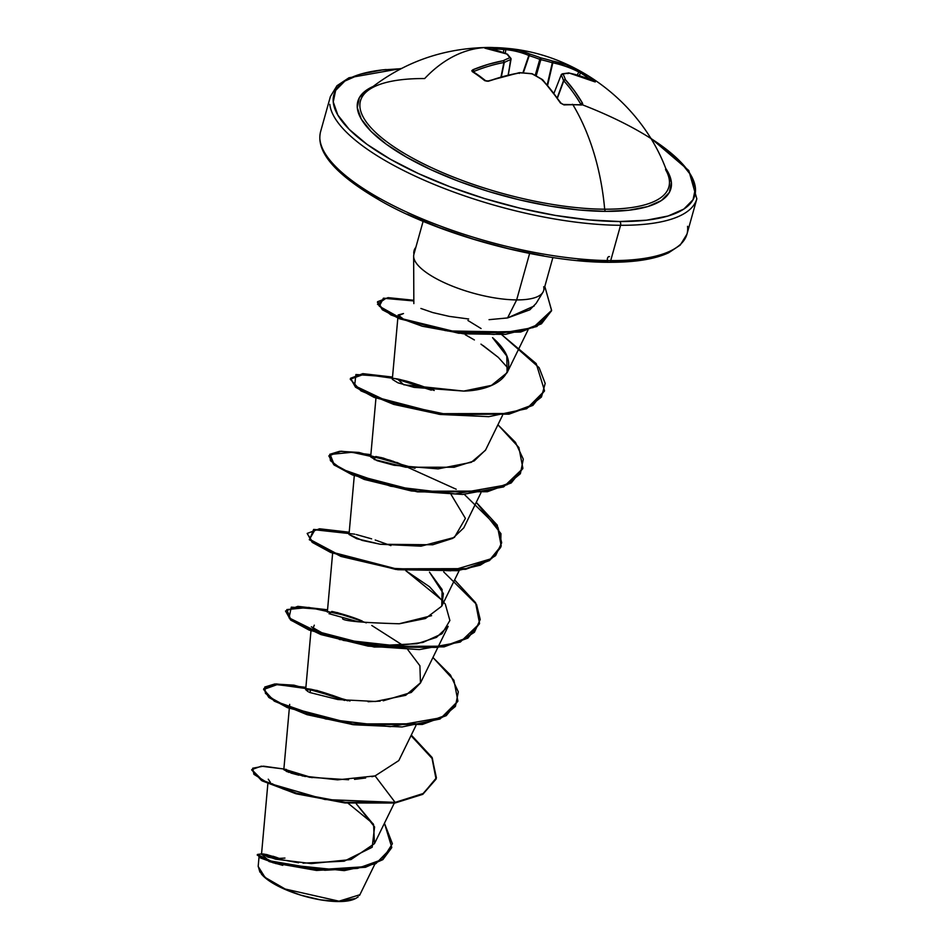 <?xml version="1.0" encoding="UTF-8"?>
<svg xmlns="http://www.w3.org/2000/svg" width="949" height="949" viewBox="0 0 949 949"><rect width="100%" height="100%" fill="white"/><g stroke="black" fill="none" stroke-linecap="round" stroke-linejoin="round"><path stroke-width="1.42" d="M479.767 76.608A1.423 1.032 -54 0 0 479.423 75.944A1.423 1.032 126 0 0 478.51 75.884A190.191 85.28 67.3 0 1 484.785 80.701A1.423 0.985 -51.1 0 1 485.71 80.772A1.423 0.985 128.9 0 0 484.785 80.701L488.699 81.128A1.423 0.629 -109.9 0 0 488.213 80.962A1.423 0.629 70.1 0 1 488.699 81.128A190.215 131.021 -47.9 0 1 519.862 72.824A1.423 0.783 -99.6 0 0 519.376 72.658A1.423 0.783 80.4 0 1 519.862 72.824L519.862 72.824A189.99 165.221 -23.3 0 1 532.021 73.856L532.021 73.856A189.99 154.77 66.5 0 1 542.104 79.633A190.215 111.685 84.7 0 1 560.491 103.061L564.026 104.924L560.491 103.061L551.594 90.641L542.104 79.633A189.99 154.77 -113.5 0 0 532.021 73.856A189.99 165.221 156.7 0 0 519.862 72.824L504.358 76.205L488.699 81.128L484.785 80.701A190.191 85.28 -112.7 0 0 478.51 75.884A1.423 1.032 -54 0 1 479.423 75.944L473.171 71.673A1.423 1.068 -57.3 0 1 473.575 72.373L473.919 71.436A188.792 140.523 -60.7 0 1 503.907 62.515L501.38 76.727L504.263 62.48A188.566 85.707 -70.5 0 1 510.859 59.514L508.166 74.959L510.859 59.514A188.566 85.707 109.5 0 0 504.263 62.48L501.001 76.833L503.907 62.515A188.792 140.523 119.3 0 0 473.919 71.436A1.423 0.7 -112.2 0 0 472.97 69.716L472.282 71.626A190.191 85.28 67.3 0 1 478.51 75.884A190.191 85.28 -112.7 0 0 472.282 71.626A1.423 1.068 -57.3 0 1 473.171 71.673A1.423 1.068 122.7 0 0 472.282 71.626L471.831 70.653L472.97 69.716L488.071 64.39L503.184 60.724A189.99 86.347 -70.5 0 1 509.827 57.747A189.99 50.558 -85.2 0 0 506.885 54.069L495.936 50.25L485.461 47.913A190.191 149.586 -87.4 0 1 494.227 47.628A190.215 117.415 -89.7 0 0 489.53 47.45C443.159 47.83 402.34 62.42 367.073 91.234A160.096 51.009 15.6 0 0 423.645 163.88A160.096 51.009 15.6 0 0 604.679 209.195A2.859 1.756 -89.7 0 0 605.699 211.366A2.859 1.756 90.3 0 1 604.679 209.195A160.096 51.009 15.6 0 1 432.803 168.27A160.096 51.009 15.6 0 1 361.96 97.237A160.096 51.009 15.6 0 1 424.666 78.553A190.215 117.415 90.3 0 1 489.53 47.45A190.215 117.415 90.3 0 1 494.227 47.628A190.191 149.586 -87.4 0 1 501.867 47.925A190.191 149.586 -87.4 0 1 502.97 47.996L518.723 50.368L530.218 54.188A189.99 165.316 81.6 0 1 540.883 57.913A189.99 175.767 -39.2 0 1 552.472 60.997L565.96 64.805L578.712 70.285L588.641 76.478L595.26 81.946L582.247 76.632L569.151 73.097A189.99 75.801 119.9 0 0 563.077 74.022A189.99 61.116 104.6 0 1 565.45 79.752L574.382 90.772L582.496 103.18L582.698 104.532L581.535 105.019A190.191 103.216 149.9 0 0 572.923 104.746A190.191 103.216 149.9 0 0 564.026 104.924A1.423 0.83 -92.5 0 0 563.398 104.485L563.398 104.485A1.423 0.83 87.5 0 1 564.026 104.924A190.191 103.216 -30.1 0 1 572.923 104.746A1.423 0.878 -89.7 0 0 572.306 104.319A1.423 0.878 90.3 0 1 572.923 104.746A190.215 117.415 90.3 0 1 604.679 209.195A160.096 51.009 15.6 0 0 668.571 176.478M665.534 169.586A160.096 51.009 15.6 0 1 604.679 209.195A190.215 117.415 -89.7 0 0 572.923 104.746A190.191 103.216 -30.1 0 1 581.535 105.019L582.496 103.18A190.215 122.255 -83.7 0 0 565.45 79.752A189.99 61.116 -75.4 0 0 563.077 74.022A189.99 75.801 -60.1 0 1 569.151 73.097A190.215 131.021 -47.9 0 1 594.442 81.697L594.726 81.294A190.191 131.662 -60.7 0 0 582.212 72.219L578.712 70.285A1.423 0.949 117 0 1 578.866 72.005L577.194 74.983L578.866 72.005A188.792 140.523 119.3 0 0 552.828 62.788L547.229 84.793L552.33 62.741A188.566 174.45 140.8 0 0 540.835 59.68L539.791 59.36L535.2 75.362L539.791 59.36A188.566 164.082 -98.4 0 0 529.21 55.671L522.887 72.836L528.818 55.445A188.792 121.33 -83.7 0 0 505.71 49.645A1.423 1.091 -84.6 0 1 506.932 48.34L507.312 48.375A190.215 122.255 -83.7 0 0 506.932 48.34L502.97 47.996A190.191 149.586 92.6 0 0 501.867 47.913A190.191 149.586 92.6 0 0 494.227 47.628A190.191 149.586 92.6 0 0 485.461 47.913L484.927 48.221A190.215 111.685 84.7 0 1 506.885 54.069A189.99 50.558 94.8 0 1 509.827 57.747A189.99 86.347 109.5 0 0 503.184 60.724A190.215 141.591 119.3 0 0 472.97 69.716A1.423 0.7 67.8 0 1 473.919 71.436L473.575 72.373M605.699 211.366A162.493 51.768 -164.4 0 1 412.945 160.737A162.493 51.768 -164.4 0 1 373.04 86.489L367.358 89.562L359.351 97.711L357.298 107.664L361.272 119.064L371.142 131.46L386.504 144.378L406.777 157.332L431.19 169.812L458.806 181.33L488.545 191.461L519.281 199.812L549.827 206.063L578.997 209.966L605.699 211.366L628.879 210.227L647.669 206.585L661.323 200.583L669.342 192.445L671.394 182.481L667.408 171.081L665.557 168.163A162.493 51.768 -164.4 0 1 605.699 211.366M582.437 104.817A187.368 59.692 -164.4 0 1 694.265 182.611A187.368 59.692 -164.4 0 1 619.685 221.52A2.859 1.756 90.3 0 1 620.563 225.293A190.215 60.606 15.6 0 0 692.402 206.906M359.944 894.634L359.481 895.441M358.236 896.829L355.745 898.454L338.413 901.55A52.183 16.631 15.6 0 0 355.163 898.727M372.186 847.243L374.582 826.935L356.326 803.874L373.598 824.645L374.464 843.649L350.976 859.545L311.272 863.59L275.495 859.165L261.521 854.23L266.313 854.48L279.35 858.382L284.949 858.074M414.108 253.573A64.615 20.593 -164.4 0 1 414.227 250.18A64.615 20.593 -164.4 0 1 415.84 247.369A64.615 20.593 15.6 0 0 413.966 252.185M414.049 250.821A64.615 20.593 15.6 0 0 413.93 254.225A64.615 20.593 -164.4 0 1 414.12 250.583M696.839 198.792A190.215 60.606 -164.4 0 1 620.563 225.293L610.705 260.595A190.215 60.606 15.6 0 0 687.551 226.301A190.215 60.606 -164.4 0 1 610.705 260.595A2.859 1.756 90.3 0 1 609.104 262.292A2.859 1.756 90.3 0 1 607.348 259.148A2.859 1.756 90.3 0 1 609.472 256.645M420.893 308.461L432.756 312.565L449.221 316.373L468.652 318.994M489.043 319.671L507.561 317.939L516.659 299.908A67.367 21.459 -164.4 0 1 448.865 284.7A67.367 21.459 -164.4 0 1 413.645 256.123A67.367 21.459 -164.4 0 1 414.025 253.929A67.367 21.459 15.6 0 0 445.911 283.407A67.367 21.459 15.6 0 0 516.659 299.908A67.367 21.459 15.6 0 0 543.694 286.74M529.625 253.442L516.659 299.908L529.625 253.442M650.433 137.878L688.784 170.535L696.827 198.827L686.969 234.142L680.255 245.067L668.63 252.79C654.68 259.219 634.834 262.387 609.08 262.292A2.859 1.756 -89.7 0 0 610.705 260.595A190.215 60.606 -164.4 0 1 422.803 219.124A190.215 60.606 -164.4 0 1 319.955 139.681A190.215 60.606 15.6 0 0 422.803 219.124A190.215 60.606 15.6 0 0 610.705 260.595L620.563 225.293A190.215 60.606 -164.4 0 1 432.661 183.809A190.215 60.606 -164.4 0 1 329.813 104.366A190.215 60.606 15.6 0 0 432.661 183.809A190.215 60.606 15.6 0 0 620.563 225.293A2.859 1.756 -89.7 0 0 619.685 221.52A187.368 59.692 -164.4 0 1 376.16 150.606A187.368 59.692 -164.4 0 1 386.124 69.538M289.682 704.36L283.81 769.71L309.718 777.314L283.81 769.686L288.852 772.379M290.904 773.055L298.864 775.191M302.221 775.926L337.559 779.853L375.08 775.902L398.817 760.564L415.935 725.558M309.089 692.153L309.991 692.556L310.786 689.211L344.653 700.445L316.907 690.421L305.685 689.638L308.117 691.691M420.621 682.675L405.686 695.32L375.365 701.477L337.844 699.532L310.015 692.568M368.058 701.714L380.158 701.121M383.218 700.801L411.297 692.438L420.466 682.995L419.909 665.783L407.821 649.709M403.1 645.462L371.759 625.462L403.1 645.462M366.302 622.864L337.346 612.579L327.369 611.975M342.506 618.523C342.684 620.919 361.569 622.663 399.173 623.766L431.593 615.664M441.748 606.174L443.385 593.6L429.482 572.14L442.127 589.531L441.748 606.174L425.449 618.511L399.493 623.742M451.131 494.571L465.413 518.403L454.405 537.419L421.048 546.173L380.371 544.263L362.21 540.42L349.007 534.453L356.705 538.712L380.371 544.263L432.708 544.773L452.78 538.356L463.788 527.858L480.906 492.851M485.615 449.945L474.18 460.929L454.191 467.228L405.828 467.252L374.131 459.482L375.768 456.505L383.218 458.059L409.636 467.738L381.095 457.525L370.668 456.92L377.168 460.716L394.049 465.271L438.106 468.877L471.309 462.317L485.449 450.289L502.567 415.271M431.285 390.158L395.389 378.71M397.833 318.081L392.317 379.351L397.892 382.791L414.025 387.358L463.729 391.083L491.475 385.377L507.11 372.708L506.79 356.065L492.555 337.654C527.253 367.88 500.621 390.288 463.729 391.083L403.716 384.76L397.417 378.924L427.228 388.355C419.861 385.14 408.58 381.581 405.887 380.964L397.417 378.924M481.084 328.544L467.916 320.477M447.442 330.952L497.122 331.794L447.311 330.928M404.689 320.05L398.106 314.985L403.491 313.55L398.307 315.732M483.088 345.531L498.261 357.346L480.965 344.131M339.315 639.472L396.101 645.818L422.957 642.414L442.02 633.766L449.885 620.492L445.306 604.098L429.482 586.719L405.781 570.669L443.503 601.393M437.916 647.325L448.189 626.328L436.469 637.384L417.086 643.707L379.956 645.569L343.04 640.361M327.951 636.174L311.343 626.791M306.005 713.648L317.844 717.088L306.064 713.672M286.444 790.137L282.316 788.619M279.125 787.29L275.862 785.772M274.297 784.942L272.185 783.684M270.429 782.415L268.27 779.188M348.093 803.245L373.159 823.756L348.093 803.245M282.755 865.346L268.899 861.455L282.695 865.334M262.766 855.227L264.474 855.393M268.128 856.022L276.527 858.204M259.113 856.01L258.175 866.449L265.044 877.386L285.186 889.023L338.995 901.182L359.885 894.741L374.891 864.076M277.203 857.623L272.944 856.235M267.476 854.741L263.3 853.981L267.879 857.149L298.567 862.783M303.051 863.163L344.155 861.194L372.174 847.255M286.361 769.437L286.384 771.43L305.317 776.543M309.433 777.267L348.58 779.746M354.523 779.378L365.662 777.99M371.901 776.721L375.08 775.902L395.128 802.38L324.926 799.509L267.559 782.866L253.905 774.301L252.707 768.227L263.454 766.175L283.87 769.01L261.248 766.187L251.77 769.603L262.446 780.28L296.574 793.21L345.436 802.32L395.128 802.38L394.938 803.032L345.246 802.961L296.396 793.862L262.256 780.932L251.77 769.603M261.948 853.851L257.416 854.456L273.253 862.131L316.717 869.818L365.602 866.651L383.04 858.999L391.771 847.386L384.44 823.234L392.4 843.732L382.352 859.486L357.571 868.394L324.855 870.269L268.579 860.624L261.556 853.815M279.184 858.323L262.743 853.946M391.688 847.706L382.862 859.64L365.424 867.291L316.539 870.458L273.075 862.783L257.238 855.096L257.416 854.456M261.639 854.48L275.91 857.92L261.639 854.48M257.44 854.812L260.358 857.92L275.922 863.602L344.273 870.624L375.84 863.661L391.771 847.386M251.699 769.936L261.533 780.529L295.483 793.601L344.701 802.913L394.938 803.032L422.791 794.337L436.054 779.153L432.056 758.417L411.012 735.629M543.101 291.96A67.367 21.459 -164.4 0 1 516.659 299.908L507.561 317.939L529.85 309.813L536.126 303.383L542.887 292.328M337.903 169.907L355.626 184.806L379.007 199.729M407.157 214.118L438.984 227.404L473.278 239.089L508.723 248.721L543.943 255.922M577.585 260.417L608.368 262.043M609.804 262.043L635.106 260.726M534.192 305.993L507.561 317.939M357.809 621.69L328.971 613.671L332.458 611.642L362.269 621.073C349.256 615.272 329.066 610.61 331.996 611.571M375.08 775.902L395.128 802.38L423.396 793.447L436.41 777.8L432.009 757.385L411.285 735.06L432.258 757.812L436.232 778.512L422.969 793.684L394.938 803.032L422.803 794.325L436.232 778.512M350.027 700.991L293.965 685.166L274.7 684.004L264.759 687.04L265.459 693.411L276.835 701.857L325.768 718.974L390.264 726.673L441.961 717.539L455.413 706.424L458.32 691.857L450.478 675.059L432.946 657.491L453.919 680.255L457.881 700.955L446.433 715.024L422.578 723.79L352.696 723.945L287.606 707.005L269.053 696.839L263.846 688.583L276.195 683.921L305.898 687.349M454.607 579.922L475.568 602.674L479.542 623.374L468.106 637.443L444.262 646.222L374.392 646.376L309.291 629.448L290.714 619.282L285.507 611.014L297.844 606.352L327.547 609.78L291.307 607.146L289.03 617.858L322.506 634.418L379.22 647.016L437.335 647.408L459.672 641.738L474.429 632.248L480.218 619.519L476.54 604.43L443.717 571.915M349.208 532.211L313.633 529.423L309.73 539.34L339.766 555.319L393.242 568.404L450.811 570.788L491.558 558.641L500.669 547.443L500.953 533.658L476.268 502.341L497.24 525.105L501.202 545.805L489.755 559.886L465.888 568.653L396.018 568.807L330.928 551.867L312.363 541.701L307.168 533.433L319.516 528.783L349.208 532.211M415.01 468.284L358.947 452.448L339.683 451.285L329.742 454.322L330.43 460.692L341.806 469.15L390.727 486.256L455.235 493.954L506.932 484.82L520.384 473.717L523.29 459.15L515.449 442.341L497.917 424.772L518.889 447.525L522.863 468.225L511.416 482.306L487.572 491.072L417.702 491.238L352.601 474.298L334.036 464.144L328.817 455.876L341.154 451.214L370.869 454.63M392.53 377.061L355.911 374.523L354.629 385.697L390.134 402.578L448.64 414.808L506.813 413.966L528.237 407.429L541.452 397.026L545.177 383.432L539.127 367.666L501.748 334.7L536.209 363.586L544.512 390.668L533.065 404.737L509.21 413.515L439.34 413.669L374.238 396.729L355.685 386.563L350.478 378.295L362.826 373.645L392.53 377.061M413.835 300.275L383.396 298.188L379.339 306.266L402.625 319.279L445.425 330.608L493.966 334.451L533.196 327.595L551.606 310.37L544.809 286.444L551.571 310.465L541.63 323.158L520.847 331.379L458.925 332.624L399.79 318.164L382.542 309.149L377.595 301.711L388.07 297.642L413.835 300.275M305.839 688.025L276.052 684.573L263.668 689.223L268.864 697.491L287.428 707.657L352.518 724.597L422.388 724.443L446.255 715.665L457.786 701.275L440.051 718.998L402.127 726.958L353.645 724.751L307.049 714.68L274.273 701.145L263.597 689.496L277.381 684.537L311.462 689.306M285.507 611.014L290.536 619.922L309.101 630.089L374.214 647.028L444.073 646.862L467.928 638.084L479.459 623.695L460.289 642.058L419.351 649.602L368.07 646.115L320.892 634.573L291.094 620.361L286.823 609.59L308.793 607.419L350.015 616.447M307.168 533.433L312.185 542.354L330.75 552.508L395.84 569.447L465.71 569.293L489.565 560.527L501.108 546.138M328.817 455.876L333.846 464.785L352.423 474.951L417.524 491.89L487.395 491.724L511.238 482.946L522.769 468.557L503.599 486.908L462.661 494.465L411.38 490.965L364.214 479.435L334.416 465.224L330.145 454.452L352.103 452.282L393.313 461.297M350.478 378.295L355.495 387.204L374.06 397.37L439.15 414.31L509.032 414.155L532.887 405.389L544.418 390.988L526.695 408.711L488.771 416.67L440.277 414.464L393.681 404.393L360.917 390.869L350.24 379.209L364.013 374.25L398.094 379.031M377.524 302.043L382.364 309.789L399.6 318.817L458.747 333.265L520.669 332.031L541.452 323.799L551.488 310.798L536.861 326.48L505.319 334.404L463.859 333.846L422.305 326.242L390.869 314.902L377.477 304.178L385.745 298.461L413.835 300.952M314.309 625.177L312.731 629.021L327.666 636.091M508.486 368.687L498.261 357.346M474.381 339.944L465.271 334.736M399.505 379.375L414.95 383.716M418.533 384.867L434.239 390.478M396.884 462.436L456.232 489.257M464.31 494.393L497.988 527.442L501.677 542.769L495.603 555.651L480.277 565.153L457.204 570.705L397.761 569.708L340.916 556.434L309.279 539.708L314.997 529.803L354.784 534.168M356.183 534.512L371.628 538.854M375.211 540.005L390.917 545.616M312.862 689.65L328.307 693.992M331.889 695.143L347.607 700.765M261.331 873.934A52.183 16.631 15.6 0 0 338.413 901.55L338.995 901.182M265.115 877.457L259.789 871.728L258.199 866.235M259.919 871.906L268.021 880.031L282.375 888.205L300.786 895.156L320.465 899.842L338.413 901.55L351.889 900.02L355.294 898.667M650.753 138.388L661.75 145.873L679.472 160.761L690.836 175.067L695.427 188.21L693.067 199.693L683.826 209.077L668.072 216.004L646.411 220.204L619.685 221.52L588.902 219.895L555.248 215.399L520.028 208.199L484.595 198.566L450.301 186.882L418.462 173.596L390.324 159.207L366.931 144.284L349.22 129.384L337.844 115.078L333.253 101.946L335.626 90.452L344.855 81.068L360.608 74.141L382.269 69.941L401.13 68.696M561.191 74.722L562.223 73.844A1.423 1.234 78.2 0 1 563.077 74.022L561.215 74.9L563.077 74.022A1.423 1.257 154.9 0 0 561.215 74.9A188.566 60.653 104.6 0 1 563.564 80.594A1.423 1.222 -20 0 1 565.45 79.752L563.564 80.594L557.288 97.628L563.564 80.594L565.45 79.752A1.423 0.949 137.8 0 0 563.777 80.819A188.792 121.33 96.3 0 1 580.705 104.07A1.423 0.83 -30.4 0 1 582.496 103.18A1.423 0.83 149.6 0 0 580.705 104.07L580.349 104.556L580.705 104.07A188.792 121.33 -83.7 0 0 563.777 80.819L557.49 97.913L563.564 80.594A188.566 60.653 -75.4 0 0 561.215 74.9L554.002 93.156M590.337 79.74A188.768 130.665 -60.7 0 0 580.61 72.954L579.151 75.564L580.61 72.954A188.768 130.665 119.3 0 1 590.337 79.74M552.828 62.788L547.632 85.244L552.828 62.788A188.792 140.523 -60.7 0 1 578.866 72.005L580.61 72.954A1.423 1.032 -58.9 0 1 582.212 72.219A1.423 1.032 121.1 0 0 580.61 72.954L578.866 72.005A1.423 0.949 -63 0 0 578.712 70.285A190.215 141.591 119.3 0 0 552.472 60.997A1.423 0.925 102.2 0 1 552.828 62.788L552.472 60.997L552.828 62.788M489.518 47.45L506.932 48.34A1.423 1.091 95.4 0 0 505.71 49.645L503.741 49.467A1.423 0.878 -85.4 0 0 502.982 48.008A1.423 0.878 94.6 0 1 503.741 49.467A188.768 148.471 92.6 0 0 491.262 49.134A188.768 148.471 -87.4 0 1 503.741 49.467L503.48 52.586L503.741 49.467L505.71 49.645A188.792 121.33 96.3 0 1 528.818 55.445L523.338 72.871L529.21 55.671A188.566 164.082 81.6 0 1 539.791 59.36A1.423 0.629 -68.7 0 1 540.883 57.913L536.173 75.896L540.835 59.68A188.566 174.45 -39.2 0 1 552.33 62.741L552.472 60.997A189.99 175.767 140.8 0 0 540.883 57.913A189.99 165.316 -98.4 0 0 530.218 54.188A190.215 122.255 -83.7 0 0 507.312 48.375C580.491 54.817 645.711 107.557 668.203 175.316M505.71 49.645L505.402 53.334L505.71 49.645M580.705 104.07L580.23 104.971L580.705 104.07M508.284 74.924L510.989 59.455M532.531 74.117L531.654 73.808M519.34 73.417L519.613 72.682M542.104 79.633L542.745 79.835A1.423 0.925 136.5 0 0 542.104 79.633L542.472 80.487M531.855 73.666L519.388 72.658A1.423 0.783 -99.6 0 0 518.996 72.978M487.964 81.317L487.964 81.317A1.423 0.629 -109.9 0 1 488.213 80.962L487.193 81.128C488.32 81.151 483.516 81.056 488.213 80.962L519.388 72.658M560.491 103.061A1.423 0.771 -33.2 0 1 561.144 103.287A1.423 0.771 146.8 0 0 560.491 103.061M479.423 75.944L485.71 80.772L488.213 80.962M581.535 105.019A1.423 0.925 -86.6 0 0 580.918 104.58A1.423 0.925 93.4 0 1 581.535 105.019M503.907 62.515A1.423 0.807 -100.6 0 0 503.184 60.724A1.423 0.807 79.4 0 1 503.907 62.515M504.263 62.48A1.423 1.151 -116.7 0 0 503.184 60.724A1.423 1.151 63.3 0 1 504.263 62.48M510.859 59.514A1.423 1.186 -111.5 0 0 509.827 57.747A1.423 1.186 68.5 0 1 510.859 59.514M511.037 59.206A1.423 1.305 144.8 0 0 509.827 57.747A1.423 1.305 -35.2 0 1 510.835 58.269L507.312 54.129L485.093 48.221A1.423 1.151 95.8 0 0 484.927 48.221A1.423 1.151 -84.2 0 1 485.105 48.233L484.951 48.221M563.077 74.022L561.215 74.9M507.798 54.484A1.423 1.34 137.5 0 0 506.885 54.069A1.423 1.34 -42.5 0 1 507.798 54.484M569.151 73.097A1.423 1.257 -95.3 0 0 568.404 72.907L568.831 72.931A1.423 0.961 101.5 0 1 569.151 73.097L567.775 73.631M507.478 54.223A1.423 1.103 113.4 0 0 506.885 54.069A1.423 1.103 -66.6 0 1 507.324 54.14M486.078 48.328A1.423 0.878 -93.9 0 0 485.461 47.913A1.423 0.878 86.1 0 1 486.078 48.328M594.726 81.294A1.423 1.02 130.7 0 0 593.766 81.329A1.423 1.02 -49.3 0 1 594.726 81.294M528.818 55.445A1.423 1.079 -67.4 0 1 530.218 54.188A1.423 1.079 112.6 0 0 528.818 55.445M529.21 55.671A1.423 0.652 -72.8 0 1 530.218 54.188A1.423 0.652 107.2 0 0 529.21 55.671M540.883 57.913A1.423 0.629 111.3 0 0 539.791 59.36L540.835 59.68L540.883 57.913M580.788 104.781L563.398 104.485L561.144 103.287L542.745 79.835M355.745 898.454L354.914 898.857M414.203 250.263L414.025 250.904M413.847 303.597L413.645 256.242M552.887 257.523L543.67 290.548M609.08 262.292C544.18 262.553 446.623 237.072 385.282 203.454C337.109 176.502 315.531 152.635 320.537 131.84L330.406 96.525L336.99 85.718L348.947 77.782L401.664 68.423M261.521 854.23L267.855 783.744M374.464 843.649L394.286 803.115M305.685 689.638L310.975 630.86M420.466 682.995L437.596 647.989M327.346 612.069L332.624 553.291M442.127 605.426L459.257 570.42M349.007 534.489L354.285 475.722M370.668 456.92L375.946 398.153M397.892 317.393L398.106 314.985M507.098 372.708L527.964 330.062M312.114 777.682L284.819 769.354M283.371 769.07L286.135 769.414M413.906 254.308L423.124 221.295M375.768 456.505L390.122 460.265L405.591 465.935M310.786 689.211L316.397 690.492C320.335 691.311 334.072 695.676 340.596 698.642M263.668 689.223L263.846 688.583M457.703 701.596L457.881 700.955M479.364 624.015L479.542 623.374M501.025 546.458L501.202 545.805M522.685 468.877L522.863 468.225M544.335 391.308L544.512 390.668M377.417 302.363L377.595 301.711M551.393 311.118L551.571 310.465M309.327 714.727L317.773 717.064M260.228 872.428L259.789 871.728M510.835 58.269L508.344 74.912M532.365 73.82L542.46 79.597M562.223 73.844L568.831 72.931L594.477 81.709"/></g></svg>
